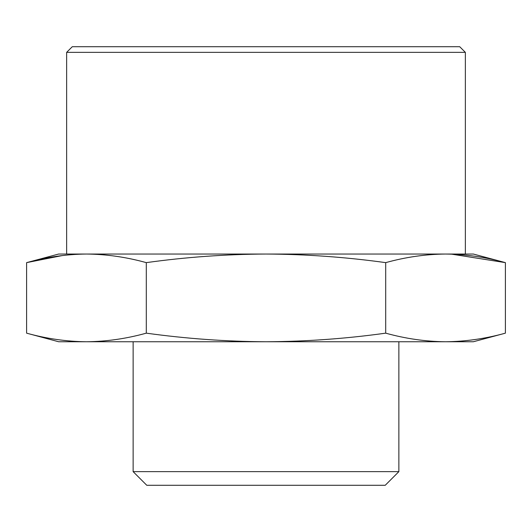 <?xml version="1.0" encoding="UTF-8"?>
<svg xmlns="http://www.w3.org/2000/svg" width="532" height="532" viewBox="0 0 532 532"><rect width="100%" height="100%" fill="white"/><g stroke="black" fill="none" stroke-linecap="round" stroke-linejoin="round"><path stroke-width="0.8" d="M505.4 333.158C485.45 338.698 465.5 341.564 445.55 341.757L473.327 341.757L505.4 333.158L505.4 262.635L473.327 254.037L445.55 254.037C465.5 254.23 485.45 257.096 505.4 262.635L451.409 254.13M266 254.037C305.907 254.243 345.807 257.109 385.7 262.635C405.65 257.096 425.6 254.23 445.55 254.037L58.673 254.037L26.6 262.635C46.55 257.096 66.5 254.23 86.45 254.037C106.4 254.23 126.35 257.096 146.3 262.635C185.868 257.116 225.768 254.249 266 254.037M62.51 255.526L26.6 262.635L26.6 333.158C46.55 338.698 66.5 341.564 86.45 341.757C66.5 341.564 46.55 338.698 26.6 333.158L58.673 341.757L86.45 341.757C106.4 341.564 126.35 338.698 146.3 333.158L146.3 262.635M66.646 52.349L465.354 52.349L459.714 46.71L72.285 46.71L66.646 52.349L66.646 254.037M445.543 254.037L86.457 254.037M385.7 262.635L385.7 333.158C346.132 338.678 306.233 341.544 266 341.757C226.093 341.551 186.193 338.685 146.3 333.158M86.45 341.757L445.55 341.757C425.6 341.564 405.65 338.698 385.7 333.158M385.215 485.29L146.785 485.29L133.133 471.638L398.867 471.638L385.215 485.29M465.354 52.349L465.354 254.037M133.133 341.757L133.133 471.638M398.867 341.757L398.867 471.638"/></g></svg>
